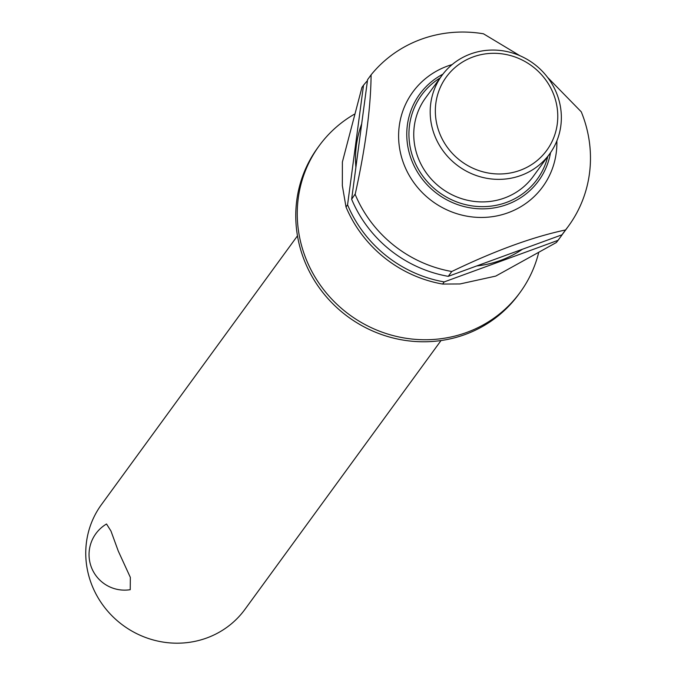 <?xml version="1.0" encoding="UTF-8"?>
<svg xmlns="http://www.w3.org/2000/svg" width="676" height="676" viewBox="0 0 676 676"><rect width="100%" height="100%" fill="white"/><g stroke="black" fill="none" stroke-linecap="round" stroke-linejoin="round"><path stroke-width="1.01" d="M538.645 252.723A124.367 118.68 -143.9 0 1 520.157 292.345A124.367 118.68 -143.9 0 1 406.58 338.355A124.367 118.68 -143.9 0 1 306.617 260.345A124.367 118.68 -143.9 0 1 319.19 145.762A124.367 118.68 -143.9 0 1 354.258 114.269M118.275 551.067L130.333 577.372L130.231 589.683A35.532 35.532 0 0 1 106.521 524.001L110.949 530.998L118.275 551.067M297.474 235.84L101.425 504.634A88.835 84.77 36.1 0 0 92.443 586.481A88.835 84.77 36.1 0 0 163.845 642.2A88.835 84.77 36.1 0 0 244.965 609.338L441.022 340.543M520.157 292.345L518.669 294.373A124.367 118.68 -143.9 0 1 405.101 340.391A124.367 118.68 -143.9 0 1 305.138 262.381A124.367 118.68 -143.9 0 1 317.703 147.799L319.19 145.762M522.455 249.241A106.605 101.721 -143.9 0 1 476.715 265.947M556.855 140.929A80.393 76.718 -143.9 0 1 494.215 216.396A80.393 76.718 -143.9 0 1 404.662 166.135A80.393 76.718 -143.9 0 1 452.159 64.566M355.28 193.86L351.638 199.243L367.575 79.675L371.099 74.842C370.803 107.83 365.488 147.681 355.162 194.409A124.367 118.68 -143.9 0 0 451.779 271.507C494.705 250.788 532.612 236.946 565.516 229.967L561.993 234.8L448.256 276.34A124.367 118.68 -143.9 0 1 351.638 199.243M547.568 77.368L581.267 111.827A124.367 118.68 -143.9 0 1 568.533 226.012A124.367 118.68 -143.9 0 1 565.516 229.967M556.34 92.595A66.628 63.578 -143.9 0 1 549.605 153.976A66.628 63.578 -143.9 0 1 488.765 178.625A66.628 63.578 -143.9 0 1 435.209 136.839A66.628 63.578 -143.9 0 1 441.943 75.45A66.628 63.578 -143.9 0 1 502.783 50.801A66.628 63.578 -143.9 0 1 556.34 92.595M549.605 153.976L533.17 176.512A66.628 63.578 -143.9 0 1 472.321 201.161A66.628 63.578 -143.9 0 1 418.774 159.375A66.628 63.578 -143.9 0 1 425.508 97.995L441.943 75.45M553.086 93.001A62.184 59.336 -143.9 0 1 520.047 170.344A62.184 59.336 -143.9 0 1 440.025 134.287A62.184 59.336 -143.9 0 1 473.073 56.945A62.184 59.336 -143.9 0 1 553.086 93.001M361.947 87.398L363.511 85.252L347.565 204.82L346.002 206.966L342.343 185.672L342.386 162.003L361.947 87.39M346.002 206.966A124.367 118.68 36.1 0 0 442.628 284.064L444.191 281.917A124.367 118.68 -143.9 0 1 347.565 204.82M444.191 281.917L557.92 240.377L556.356 242.523L495.745 276.095L459.976 283.962L442.628 284.064M556.356 242.523A124.367 118.68 36.1 0 0 559.382 238.569L560.936 236.423A124.367 118.68 -143.9 0 1 557.92 240.377M363.511 85.252A124.367 118.68 -143.9 0 1 367.448 80.655M568.533 226.012L565.009 230.846A124.367 118.68 -143.9 0 1 561.993 234.8M371.099 74.842A124.367 118.68 -143.9 0 1 483.475 33.8L519.988 55.753M562.931 233.609A124.367 118.68 -143.9 0 1 560.936 236.423M355.897 167.285A106.605 101.721 -143.9 0 1 361.677 123.919M448.256 276.34L451.779 271.507M550.534 152.666A73.557 70.186 -143.9 0 1 506.949 204.549A73.557 70.186 -143.9 0 1 412.309 161.902A73.557 70.186 -143.9 0 1 442.907 74.174M440.127 77.951A71.521 68.242 36.1 0 0 417.295 167.293A71.521 68.242 36.1 0 0 506.349 202.462A71.521 68.242 36.1 0 0 547.78 156.477"/></g></svg>
